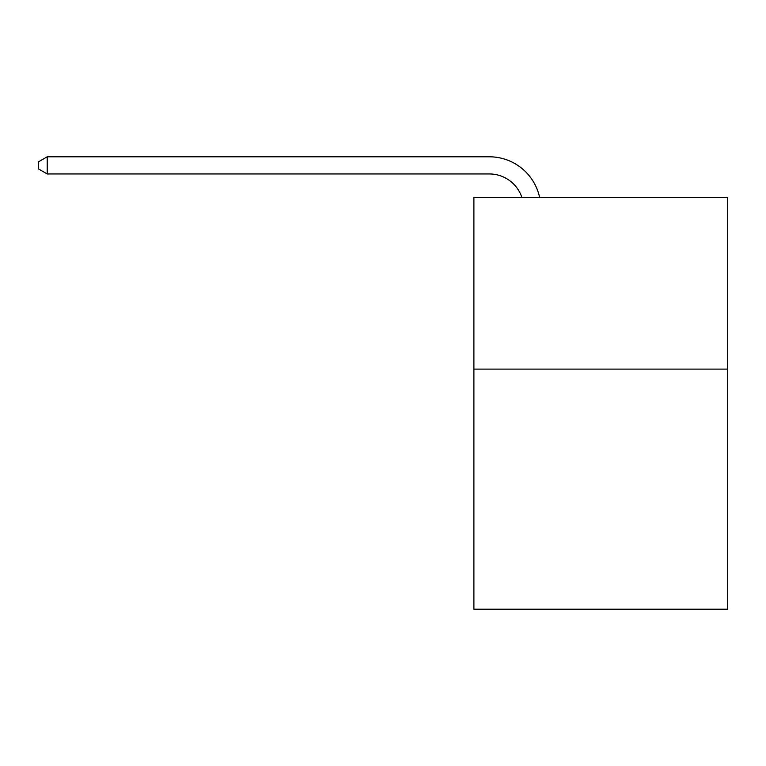 <?xml version="1.0" encoding="UTF-8"?>
<svg xmlns="http://www.w3.org/2000/svg" width="766" height="766" viewBox="0 0 766 766"><rect width="100%" height="100%" fill="white"/><g stroke="black" fill="none" stroke-linecap="round" stroke-linejoin="round"><path stroke-width="1.15" d="M727.7 369.107L727.7 609.2L473.895 609.2L473.895 197.618L727.7 197.618L727.7 369.107L473.895 369.107M489.321 156.8L47.214 156.8L489.321 156.8A51.446 51.446 0 0 1 539.666 197.618M521.933 197.618A34.298 34.298 0 0 0 489.321 173.949A34.298 34.298 0 0 1 521.933 197.618A34.298 34.298 0 0 0 489.321 173.949A34.298 34.298 0 0 1 521.933 197.618A34.298 34.298 0 0 0 489.321 173.949A34.298 34.298 0 0 1 521.933 197.618A34.298 34.298 0 0 0 489.321 173.949A34.298 34.298 0 0 1 521.933 197.618A34.298 34.298 0 0 0 489.321 173.949A34.298 34.298 0 0 1 521.933 197.618A34.298 34.298 0 0 0 489.321 173.949A34.298 34.298 0 0 1 521.933 197.618A34.298 34.298 0 0 0 489.321 173.949A34.298 34.298 0 0 1 521.933 197.618A34.298 34.298 0 0 0 489.321 173.949A34.298 34.298 0 0 1 521.933 197.618A34.298 34.298 0 0 0 489.321 173.949A34.298 34.298 0 0 1 521.933 197.618A34.298 34.298 0 0 0 489.321 173.949A34.298 34.298 0 0 1 521.933 197.618A34.298 34.298 0 0 0 489.321 173.949A34.298 34.298 0 0 1 521.933 197.618A34.298 34.298 0 0 0 489.321 173.949A34.298 34.298 0 0 1 521.933 197.618A34.298 34.298 0 0 0 489.321 173.949A34.298 34.298 0 0 1 521.933 197.618A34.298 34.298 0 0 0 489.321 173.949L47.214 173.949L38.3 168.807L38.3 161.942L47.214 156.8L47.214 173.949"/></g></svg>
